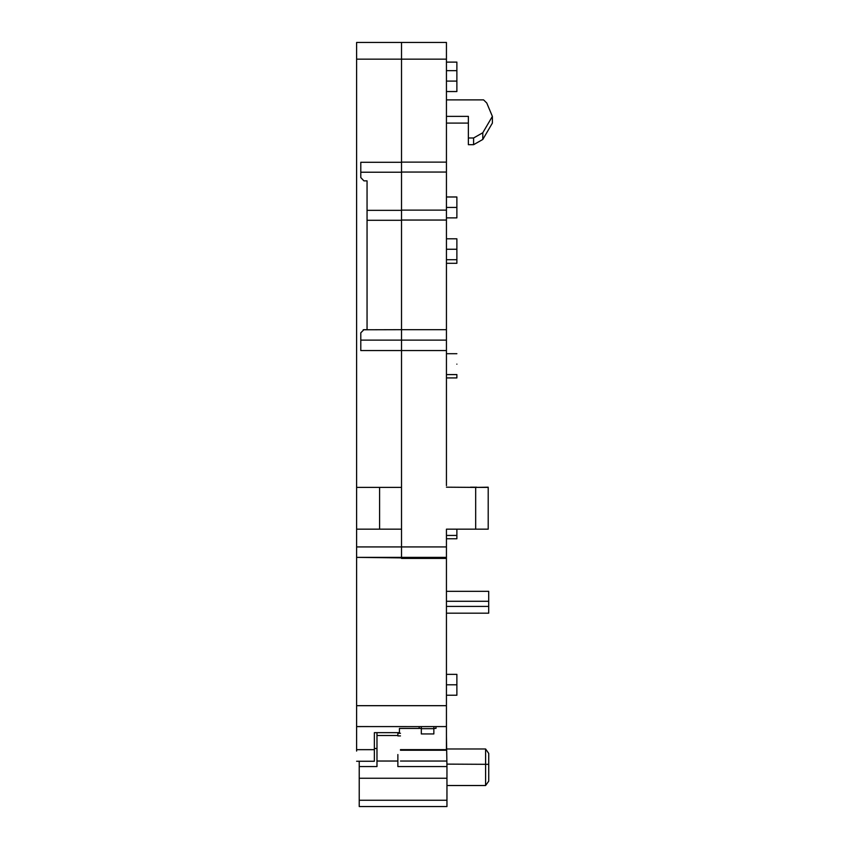 <?xml version="1.0" encoding="UTF-8"?>
<svg xmlns="http://www.w3.org/2000/svg" width="849" height="849" viewBox="0 0 849 849"><rect width="100%" height="100%" fill="white"/><g stroke="black" fill="none" stroke-linecap="round" stroke-linejoin="round"><path stroke-width="1.27" d="M446.436 196.979L456.879 196.979L456.879 207.421L446.436 207.421L456.879 207.421C456.879 194.05 456.879 194.05 456.879 207.421L456.879 217.875L446.436 217.875M356.612 761.256L374.367 761.256L374.367 732.655L399.433 732.655L399.433 728.442L419.173 728.442L419.173 726.606L446.436 726.574L446.436 750.24C446.436 764.578 446.436 764.578 446.436 750.24L400.473 750.24C400.473 764.578 400.473 764.578 400.473 750.24L446.436 750.24L446.436 749.625L400.473 749.625L446.436 749.625M446.436 42.45L401.524 42.45L446.436 42.45L446.436 485.628M446.436 530.731L446.436 529.171L475.673 529.171L446.436 529.171L446.436 558.409L356.612 557.369L356.612 42.45L401.524 42.45L401.524 172.05L446.436 172.05M446.436 220.05L401.524 220.05L401.524 546.926L446.436 546.926L446.436 557.369L356.612 557.369L356.612 726.606L368.625 726.574L356.612 726.574L368.625 726.574L356.612 726.574L356.612 749.667L374.367 749.667L374.367 750.516L374.367 732.655L399.433 732.655L399.433 728.442M476.724 487.39L488.207 487.188L488.207 529.171L446.436 529.171L475.673 529.171L475.673 487.39L488.207 487.39L488.207 529.171L475.673 529.171L475.673 487.39L446.436 487.188M356.612 487.39L401.524 487.39L401.524 340.12L446.436 340.12M446.436 59.165L356.612 59.165M446.436 99.895L483.601 99.895L486.774 103.016L492.378 116.387L482.794 132.752L473.593 137.984L468.372 137.984L468.372 116.377L446.436 116.377M435.993 42.45L401.524 42.45L435.993 42.45L401.524 42.45L401.524 162.286L401.524 59.165M446.436 558.409L435.993 558.409L435.993 557.369L435.993 558.409L401.524 558.409L401.524 546.926L401.524 557.369L446.436 557.369L446.436 705.678L356.612 705.678M435.993 728.389L433.85 728.389L435.993 728.389L435.993 726.574M476.724 487.188L470.452 487.188M421.316 728.389L419.173 728.389L421.316 728.389M468.372 123.094L446.436 123.094M468.372 137.984L468.372 144.691L473.593 144.691L482.794 139.459L492.378 123.094L492.388 116.377M473.593 144.691L473.593 137.984M356.612 751.068L356.612 749.667M367.055 180.858L363.924 180.858L360.793 177.568L363.924 180.858L367.055 180.858L367.055 329.677L363.924 329.677L360.793 332.808L360.793 350.563L401.524 350.563L401.524 546.926L446.436 546.926M401.524 220.05L401.524 172.22L360.793 172.22L401.524 172.22L401.524 162.286L360.793 162.286L360.793 177.568M360.793 340.12L401.524 340.12L401.524 220.284L367.055 220.284L401.524 220.284L401.524 210.35L367.055 210.35L401.524 210.35L401.524 162.286M363.213 329.773L401.524 329.677L401.524 220.284M379.588 529.171L379.588 487.39L379.588 529.171M401.524 529.171L356.612 529.171L401.524 529.171L401.524 546.926L356.612 546.926M419.173 726.606L356.612 726.574L419.173 726.606L419.173 728.442M446.436 726.574L446.436 705.678M376.977 748.5L374.367 748.5L374.367 751.068L374.367 732.655M400.473 733.281L397.863 733.281L400.473 733.281M456.879 62.115L446.436 62.115L456.879 62.115L456.879 81.101C456.879 67.729 456.879 67.729 456.879 81.101L446.436 81.101L456.879 81.101L456.879 91.543L446.436 91.543M446.436 238.813L456.879 238.813L456.879 249.256L446.436 249.256L456.879 249.256L456.879 263.296L446.436 263.296M446.436 374.589L456.879 374.589L456.879 377.922L446.436 377.922M434.858 558.409L434.858 557.369L434.858 558.409M446.956 800.257L446.956 806.55L359.223 806.55L359.223 800.257L446.956 800.257L446.956 777.684M446.956 766.562L446.956 778.246L359.223 778.246L359.223 766.562L376.977 766.562L376.977 732.655L376.977 735.499L397.863 735.499L397.863 732.655L397.863 735.499L376.977 735.499L376.977 761.033L397.863 761.033L397.863 766.562L446.956 766.562L446.436 735.913M359.223 761.256L359.223 766.562M359.223 777.684L359.223 800.257M397.863 754.549L397.863 766.562M400.473 735.913L397.863 735.913M446.956 785.527L485.596 785.527L488.737 781.144L488.737 764.333L446.956 764.121M488.737 764.333L488.737 753.445L485.596 748.977L446.956 748.977M485.596 748.977L485.596 785.527M446.436 591.339L488.706 591.339L488.706 601.283L446.436 601.283L488.706 601.283L488.706 613.18L446.436 613.18M433.85 733.812L433.85 726.574L433.85 728.675L421.316 728.675L421.316 726.574L421.316 728.675L433.85 728.675L433.85 733.939L421.316 733.939L421.316 728.675L421.316 733.812M488.706 598.11L488.706 606.409L446.436 606.409L488.706 606.409M433.85 557.369L433.85 558.409M421.316 558.409L421.316 557.369L421.316 558.409M446.436 674.35L456.879 674.35L456.879 684.793C456.879 671.421 456.879 671.421 456.879 684.793L446.436 684.793L456.879 684.793L456.879 695.235L446.436 695.235M456.879 529.171L456.879 538.765L446.436 538.765M456.879 249.256C456.879 235.884 456.879 235.884 456.879 249.256M456.879 364.147C456.879 377.508 456.879 377.508 456.879 364.147C456.879 350.775 456.879 350.775 456.879 364.147M470.452 487.39L488.207 487.39M419.279 557.369L419.279 558.409L419.279 557.369M401.524 340.12L401.524 329.677L446.436 329.677M446.436 350.563L401.524 350.563M446.436 210.117L401.524 210.117M401.524 162.117L446.436 162.117M482.794 139.459L482.794 132.752M446.436 761.044L400.473 761.044M456.879 70.658L446.436 70.658M456.879 259.698L446.436 259.698M456.879 353.704L446.436 353.704M456.879 535.432L446.436 535.432"/></g></svg>
